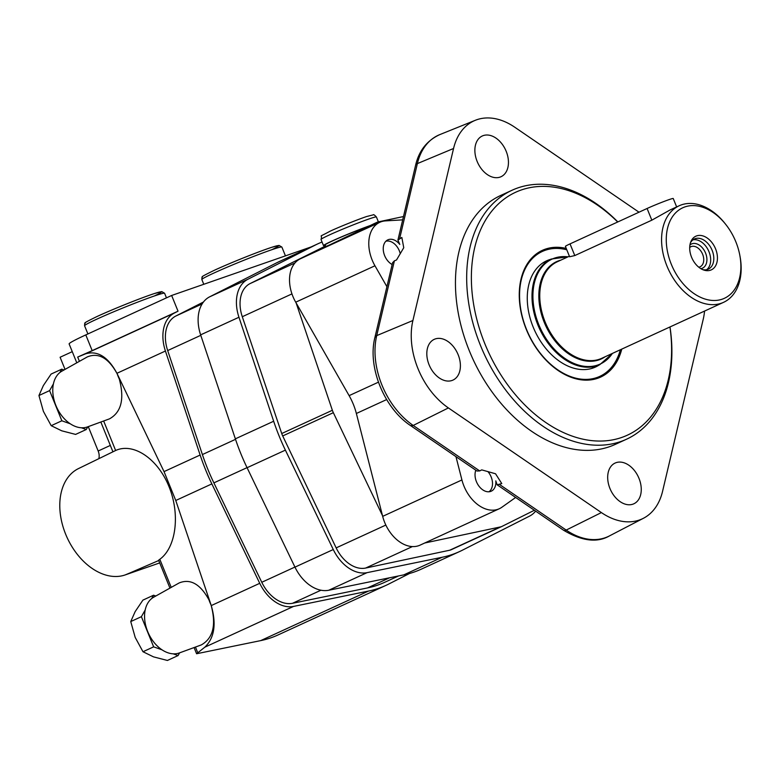 <?xml version="1.0" encoding="UTF-8"?>
<svg xmlns="http://www.w3.org/2000/svg" width="779" height="779" viewBox="0 0 779 779"><rect width="100%" height="100%" fill="white"/><g stroke="black" fill="none" stroke-linecap="round" stroke-linejoin="round"><path stroke-width="1.17" d="M475.823 470.224A13.915 9.514 -114.7 0 0 476.436 481.685A13.915 9.514 -114.7 0 0 491.257 491.189A13.915 9.514 -114.7 0 0 495.804 480.867L497.138 484.801L501.773 483.584L495.551 473.778L481.753 469.883L479.698 470.925L477.001 471.022M704.567 311.064A66.799 45.698 -114.7 0 1 703.223 319.263L662.578 491.286A66.799 45.698 -114.7 0 1 643.464 518.259A66.799 45.698 -114.7 0 1 601.388 512.582L448.402 407.933L413.201 425.441A6.641 3.194 124.4 0 1 410.572 425.597A6.641 3.194 124.4 0 1 410.543 425.568M643.464 518.259L609.421 535.923A68.63 46.954 -114.7 0 1 566.187 530.08L601.388 512.582L566.187 530.08A6.641 3.194 124.4 0 1 563.558 530.236L497.138 484.801M479.698 470.925L413.201 425.441L448.402 407.933A66.799 45.698 -114.7 0 1 412.909 320.51L453.553 148.497A66.799 45.698 -114.7 0 1 475.385 120.268A66.799 45.698 -114.7 0 1 514.734 127.201L639.004 212.2M477.137 161.409A22.416 15.337 -114.7 0 1 482.298 135.984A22.416 15.337 -114.7 0 1 505.6 149.948A22.416 15.337 -114.7 0 1 501.014 176.726A22.416 15.337 -114.7 0 1 477.137 161.409M669.989 326.956A137.016 93.733 -114.7 0 1 626.491 439.239L615.264 444.39A137.016 93.733 -114.7 0 1 469.318 350.774A137.016 93.733 -114.7 0 1 500.868 195.383L512.085 190.232A137.016 93.733 -114.7 0 1 617.835 221.927M609.947 488.482A22.416 15.337 -114.7 0 1 615.108 463.057A22.416 15.337 -114.7 0 1 638.41 477.021A22.416 15.337 -114.7 0 1 633.824 503.799A22.416 15.337 -114.7 0 1 609.947 488.482M429.083 364.776A22.416 15.337 -114.7 0 1 434.244 339.342A22.416 15.337 -114.7 0 1 457.546 353.315A22.416 15.337 -114.7 0 1 452.969 380.094A22.416 15.337 -114.7 0 1 429.083 364.776M399.705 238.364L417.369 163.6L453.553 148.497L417.369 163.6A6.641 3.642 -166.7 0 0 415.558 165.421L397.913 240.117L401.837 237.459L403.756 247.722L396.521 259.972L394.398 260.848L376.724 335.613A6.641 3.642 -166.7 0 0 374.913 337.443L376.724 335.613L412.909 320.51L376.724 335.613A68.63 46.954 -114.7 0 0 413.201 425.441L410.572 425.597L477.001 471.032M392.139 264.519A13.915 9.514 -114.7 0 1 384.641 255.629A13.915 9.514 -114.7 0 1 387.845 239.854A13.915 9.514 -114.7 0 1 399.793 244.431L397.913 240.117M410.572 425.597C384.154 408.215 367.337 366.928 374.913 337.443L392.567 262.747L394.398 260.848M620.357 349.761A68.756 47.042 -114.7 0 1 577.054 378.467A68.756 47.042 -114.7 0 1 526.516 329.42A68.756 47.042 -114.7 0 1 566.781 249.786M599.187 364.962A58.464 39.992 -114.7 0 1 595.458 367.045A58.464 39.992 -114.7 0 1 533.187 327.102A58.464 39.992 -114.7 0 1 546.644 260.799A58.464 39.992 -114.7 0 1 550.656 259.329M541.824 250.595A69.75 47.723 -114.7 0 1 566.586 249.299M620.659 349.615A69.75 47.723 -114.7 0 1 600.054 377.357M621.759 349.109A69.75 47.723 -114.7 0 1 600.609 377.104A69.75 47.723 -114.7 0 1 526.312 329.439A69.75 47.723 -114.7 0 1 542.369 250.341A69.75 47.723 -114.7 0 1 566.236 248.423M669.94 326.976A133.696 91.464 -114.7 0 1 606.208 440.778A133.696 91.464 -114.7 0 1 484.898 343.851A133.696 91.464 -114.7 0 1 499.086 203.309A133.696 91.464 -114.7 0 1 617.698 221.996M626.491 439.239A137.016 93.733 -114.7 0 1 480.546 345.613A137.016 93.733 -114.7 0 1 512.085 190.232M515.64 497.46L501.851 507.265A33.215 22.727 -114.7 0 1 499.31 508.736L420.066 545.144A33.215 22.727 -114.7 0 1 382.674 516.36L356.363 413.483L386.647 399.569M386.91 286.682L374.962 265.785A33.215 22.727 -114.7 0 1 379.792 222.307L300.538 258.716A33.215 22.727 -114.7 0 0 295.708 302.194L349.119 395.635A49.827 34.091 -114.7 0 1 356.363 413.483M499.31 508.736A33.215 22.727 -114.7 0 1 461.928 479.952L455.958 456.64M379.792 222.307A33.215 22.727 -114.7 0 1 385.566 220.885L402.694 219.863M344.24 238.637L376.744 222.443A14.947 10.224 -114.7 0 1 376.939 222.346L329.683 244.869L319.604 249.241L325.632 245.998M451.44 549.623A14.947 10.224 -114.7 0 1 451.245 549.711A14.947 10.224 -114.7 0 1 449.756 550.208L365.643 568.057A31.686 21.676 -114.7 0 1 336.158 547.89L282.709 435.948A14.947 10.224 -114.7 0 1 281.735 433.533L242.288 316.722A31.686 21.676 -114.7 0 1 250.127 283.566L325.612 245.95M376.939 222.346A14.947 10.224 -114.7 0 1 378.428 221.859L403.483 216.543M382.489 515.62L333.344 412.685A14.947 10.224 -114.7 0 1 332.36 410.28L296.098 302.865M534.375 510.264L502.075 526.361A14.947 10.224 -114.7 0 1 501.88 526.458A14.947 10.224 -114.7 0 1 500.391 526.945L424.721 543.002M370.229 225.55A29.894 1.431 157.9 0 0 331.844 241.11A29.894 1.431 157.9 0 0 323.509 245.619A29.894 1.431 157.9 0 0 325.388 245.395M369.295 226.007A28.063 1.344 157.9 0 0 333.022 240.701A28.063 1.344 157.9 0 0 325.203 244.937L325.875 246.602M535.621 511.131A36.535 24.996 -114.7 0 1 529.632 516.078L462.278 550.256A169.403 115.896 -114.7 0 1 459.493 551.59L421.196 569.196A169.403 115.896 -114.7 0 1 403.756 574.883L328.757 590.248A36.535 24.996 -114.7 0 1 294.968 567.131L247.079 467.721A169.403 115.896 -114.7 0 1 235.355 438.84L200.641 334.843A36.535 24.996 -114.7 0 1 209.619 296.848L276.983 262.669A169.403 115.896 -114.7 0 1 279.758 261.325L318.056 243.73A169.403 115.896 -114.7 0 1 322.048 242.026M459.493 551.59A169.403 115.896 -114.7 0 1 442.063 557.287L367.055 572.653A36.535 24.996 -114.7 0 1 333.266 549.536L285.387 450.126A169.403 115.896 -114.7 0 1 273.663 421.244L238.949 317.248A36.535 24.996 -114.7 0 1 247.926 279.252L315.281 245.073A169.403 115.896 -114.7 0 1 318.056 243.73M398.507 575.963L384.583 582.351A166.073 113.617 -114.7 0 1 367.493 587.931L292.495 603.297A33.215 22.727 -114.7 0 1 261.773 582.283L213.884 482.873A166.073 113.617 -114.7 0 1 202.394 454.556L167.68 350.56A33.215 22.727 -114.7 0 1 175.84 316.021L203.465 302.009M119.284 379.013C124.621 398.945 121.349 412.227 109.479 418.859L87.54 426.892A30.722 21.023 -114.7 0 1 56.682 407.31A30.722 21.023 -114.7 0 1 61.931 371.135L87.365 356.879C98.592 352.361 108.524 357.999 117.162 373.784L119.284 379.013A36.535 24.996 -114.7 0 1 117.162 373.784M211.08 605.079C216.416 625.001 213.144 638.283 201.274 644.924L179.336 652.948A30.722 21.023 -114.7 0 1 147.669 631.516A30.722 21.023 -114.7 0 1 153.716 597.191L179.16 582.945C190.388 578.417 200.32 584.055 208.957 599.84L211.08 605.079A36.535 24.996 -114.7 0 1 208.957 599.84M169.939 588.106L158.604 560.208L159.812 559.293C176.171 547.462 180.348 514.296 168.975 486.583C157.796 458.763 133.472 442.297 115.633 450.496L78.494 468.578A58.123 39.768 -114.7 0 0 66.585 536.41A58.123 39.768 -114.7 0 0 125.166 574.931L159.705 562.915M194.068 647.553L196.59 653.747L204.819 647.183C214.41 637.972 216.562 624.106 211.255 605.585L175.762 500.488L164.038 471.607L116.938 373.297C108.047 356.879 97.638 350.375 85.68 353.783L77.696 357.064L79.429 361.329M76.79 362.81L69.127 343.928A59.788 2.863 -22.1 0 1 85.797 334.912L171.643 295.475L310.957 246.992M85.797 334.912L92.175 350.628L178.031 311.191L171.643 295.475M100.842 422.023L112.926 451.801M92.175 350.628L77.696 357.064M88.27 426.619L98.173 451.012A9.961 6.816 -114.7 0 1 98.797 458.685M65.027 369.392L60.1 357.249L72.262 351.66M409.559 573.471L388.75 584.036A169.403 115.896 -114.7 0 1 385.975 585.37A169.403 115.896 -114.7 0 1 368.535 591.066L293.537 606.422A36.535 24.996 -114.7 0 1 259.738 583.315L211.859 483.905A169.403 115.896 -114.7 0 1 200.135 455.024L165.421 351.027A36.535 24.996 -114.7 0 1 174.399 313.031L178.031 311.191M385.975 585.37L278.103 634.924A169.403 115.896 -114.7 0 1 260.673 640.62L196.59 653.747M130.2 572.838L125.166 574.931M70.246 423.786L61.853 420.787L49.603 390.62L38.95 395.518L43.361 385.556L51.112 374.066L61.765 369.168L64.005 369.967M87.813 426.785L86.274 429.511L75.612 434.409L61.736 430.816L51.2 425.685L61.853 420.787M86.274 429.511L81.405 427.768M38.95 395.518L43.4 411.37L51.2 425.685M49.603 390.62L53.41 383.901M59.856 372.537L61.765 369.168M400.26 253.72A13.555 9.27 65.3 0 0 396.511 246.008A13.555 9.27 65.3 0 0 385.868 241.247M162.042 649.842L153.648 646.843L141.398 616.676L130.745 621.574L135.157 611.612L142.908 600.122L153.56 595.224L155.8 596.023M179.608 652.851L178.06 655.567L167.407 660.465L153.531 656.872L142.995 651.741L153.648 646.843M178.06 655.567L173.201 653.834M130.745 621.574L135.195 637.426L142.995 651.741M141.398 616.676L145.206 609.957M151.652 598.593L153.56 595.224M488.91 491.783A13.555 9.27 65.3 0 0 492.231 480.604A13.555 9.27 65.3 0 0 488.306 472.064A13.555 9.27 65.3 0 0 487.888 471.568M676.649 206.922L673.231 198.499A16.612 0.798 -22.1 0 0 663.679 201.595A16.612 0.798 -22.1 0 0 647.086 208.49L570.033 243.885A16.612 0.798 -22.1 0 0 565.408 246.398L569.615 256.758L574.785 255.57L651.828 220.175L670.135 209.921L679.181 205.763A53.147 36.36 -114.7 0 1 724.674 223.076L725.415 224.001A49.827 34.091 -114.7 0 1 739.836 255.385A49.827 34.091 -114.7 0 1 717.469 300.285A49.827 34.091 -114.7 0 1 671.303 264.266A49.827 34.091 -114.7 0 1 678.538 210.281A49.827 34.091 -114.7 0 1 725.415 224.001M739.836 255.385L740.05 256.554A53.147 36.36 -114.7 0 1 723.555 302.34A53.147 36.36 -114.7 0 1 666.951 266.029A53.147 36.36 -114.7 0 1 679.181 205.763M696.611 235.901A18.521 12.678 -114.7 0 1 716.933 253.292A18.521 12.678 -114.7 0 1 703.836 270.06A18.521 12.678 -114.7 0 1 690.837 241.753A18.521 12.678 -114.7 0 1 696.611 235.901M690.418 242.912A16.612 11.364 -114.7 0 1 694.44 238.958A16.612 11.364 -114.7 0 1 695.131 238.686A16.612 11.364 -114.7 0 1 711.918 249.806A16.612 11.364 -114.7 0 1 708.306 269.144A16.612 11.364 -114.7 0 1 702.687 269.612M692.95 239.854A16.612 11.364 -114.7 0 1 708.559 250.75A16.612 11.364 -114.7 0 1 706.66 269.69M689.951 244.947A13.282 9.085 -114.7 0 1 691.976 243.778A13.282 9.085 -114.7 0 1 705.871 253.866A13.282 9.085 -114.7 0 1 700.837 268.648M689.707 247.459A11.042 7.556 -114.7 0 1 690.866 246.729A11.042 7.556 -114.7 0 1 691.333 246.544A11.042 7.556 -114.7 0 1 702.492 253.935A11.042 7.556 -114.7 0 1 700.087 266.788A11.042 7.556 -114.7 0 1 698.773 267.197M566.187 530.08L499.699 484.606M417.369 163.6A68.63 46.954 -114.7 0 1 439.804 134.601C426.98 140.502 418.898 150.775 415.558 165.421M349.119 395.635L378.428 382.177M295.708 302.194L374.962 265.785M382.674 516.36L461.928 479.952M250.127 283.566L294.978 262.961M373.423 223.972L376.744 222.443M449.756 550.208L500.391 526.945M365.643 568.057L412.393 546.576M336.158 547.89L385.839 525.065M282.709 435.948L333.344 412.685M281.735 433.533L332.36 410.28M242.288 316.722L291.959 293.897M329.351 234.966A29.894 1.431 157.9 0 0 321.016 239.474C323.11 233.447 316.371 238.715 330.111 231.197C338.067 227.478 356.139 220.077 366.607 216.533L373.277 214.848C373.472 214.264 374.514 214.975 376.413 216.981A29.894 1.431 157.9 0 0 359.207 222.551A29.894 1.431 157.9 0 0 329.351 234.966M403.756 574.883L442.063 557.287M328.757 590.248L367.055 572.653M294.968 567.131L333.266 549.536M247.079 467.721L285.387 450.126M235.355 438.84L273.663 421.244M200.641 334.843L238.949 317.248M209.619 296.848L247.926 279.252M276.983 262.669L315.281 245.073M367.493 587.931L389.578 577.784M292.495 603.297L320.958 590.219M261.773 582.283L294.929 567.054M213.884 482.873L247.04 467.643M202.394 454.556L235.521 439.337M167.68 350.56L200.807 335.34M175.84 316.021L202.131 303.946M103.656 420.991L115.633 450.496M159.812 559.293L171.224 587.385M195.451 647.047L197.749 652.724M98.173 451.012L110.336 445.422M85.68 353.783L174.399 313.031M116.938 373.297L165.421 351.027M164.038 471.607L200.135 455.024M175.762 500.488L211.859 483.905M211.255 605.585L259.738 583.315M204.819 647.183L293.537 606.422M260.673 640.62L368.535 591.066M154.534 295.913A40.693 1.948 157.9 0 0 148.068 295.728A40.693 1.948 157.9 0 0 97.297 316.391M96.625 319.254A43.176 2.064 157.9 0 0 84.58 325.768L84.687 323.577C87.306 322.097 78.601 325.476 97.2 316.43C111.806 309.652 140.892 297.938 154.3 293.576L161.769 291.619L164.603 293.274A43.176 2.064 157.9 0 0 139.762 301.317A43.176 2.064 157.9 0 0 96.625 319.254M271.803 249.708A40.693 1.948 157.9 0 0 265.337 249.523A40.693 1.948 157.9 0 0 214.576 270.177M213.894 273.049A43.176 2.064 157.9 0 0 201.858 279.564L201.965 277.363C204.585 275.893 195.88 279.272 214.468 270.225C229.075 263.438 258.17 251.724 271.569 247.362L279.048 245.414L281.871 247.07A43.176 2.064 157.9 0 0 257.031 255.113A43.176 2.064 157.9 0 0 213.894 273.049M570.033 243.885L574.785 255.57M647.086 208.49L651.828 220.175M723.555 302.34L601.748 358.311A53.147 36.36 -114.7 0 1 545.134 321.99A53.147 36.36 -114.7 0 1 557.375 261.725L569.391 256.203M591.446 368.525L599.791 364.689A58.123 39.768 -114.7 0 1 537.88 324.97A58.123 39.768 -114.7 0 1 551.259 259.047L542.914 262.883M612.372 353.423A57.734 39.505 -114.7 0 1 538.756 324.59A57.734 39.505 -114.7 0 1 567.998 256.846M605.127 356.753A53.537 36.623 -114.7 0 1 544.258 322.37A53.537 36.623 -114.7 0 1 560.753 260.167M609.421 535.923C597.162 543.012 581.874 541.113 563.558 530.236M475.385 120.268L439.804 134.601M501.88 526.458L451.245 549.711M378.39 221.869L376.413 216.981M323.509 245.619L321.016 239.474M129.937 572.945L158.731 560.51M285.445 255.872L281.871 247.07M203.777 284.286L201.858 279.564M166.463 297.851L164.603 293.274M87.9 333.948L84.58 325.768M568.164 256.768L551.259 259.047M612.537 353.354L599.791 364.689"/></g></svg>
